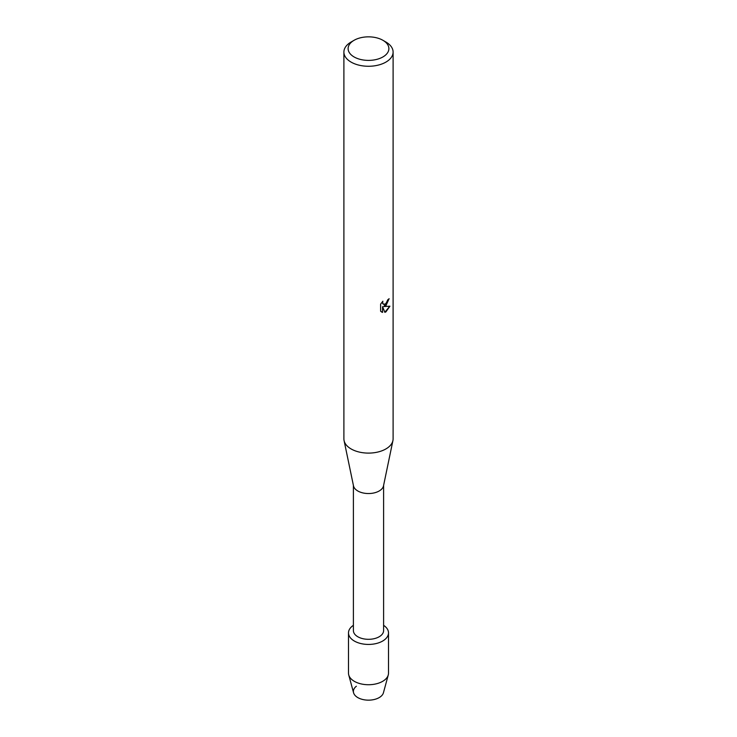<?xml version="1.0" encoding="UTF-8"?>
<svg xmlns="http://www.w3.org/2000/svg" width="737" height="737" viewBox="0 0 737 737"><rect width="100%" height="100%" fill="white"/><g stroke="black" fill="none" stroke-linecap="round" stroke-linejoin="round"><path stroke-width="1.11" d="M388.5 632.89A20 11.543 180 0 1 382.641 641.052A20 11.543 180 0 0 383.608 625.326A20 11.543 180 0 1 388.5 632.89L388.5 673.176A20 11.543 180 0 1 388.261 674.963L383.433 692.78A15.108 8.724 180 0 1 379.187 697.598A15.108 8.724 180 0 1 358.624 698.031A15.108 8.724 180 0 1 356.367 686.23M383.608 485.333L383.608 630.586A15.108 8.724 180 0 1 379.187 636.759A15.108 8.724 180 0 1 362.715 638.647A15.108 8.724 180 0 1 353.392 630.586L353.392 485.333M382.641 641.052A20 11.543 180 0 1 354.875 641.337A20 11.543 180 0 1 353.392 625.326A20 11.543 180 0 0 348.5 632.89A20 11.543 180 0 0 360.844 643.558A20 11.543 180 0 0 382.641 641.052M382.918 40.295L385.893 42.018A24.607 14.206 180 0 1 393.107 52.06L393.107 438.902A24.607 14.206 180 0 1 392.922 440.588L383.507 485.858A15.108 8.724 180 0 1 379.187 490.98A15.108 8.724 180 0 1 363.562 493.062A15.108 8.724 180 0 1 353.493 485.858L344.078 440.588A24.607 14.206 180 0 1 343.893 438.902L343.893 52.06A24.607 14.206 180 0 1 351.107 42.018L354.082 40.295A20.387 11.774 180 0 1 382.918 40.295A20.387 11.774 180 0 1 382.918 56.942A20.387 11.774 180 0 1 354.082 56.942A20.387 11.774 180 0 1 354.082 40.295L351.107 42.018M392.922 440.588A24.607 14.206 180 0 1 385.893 448.944A24.607 14.206 180 0 1 360.457 452.325A24.607 14.206 180 0 1 344.078 440.588M385.893 305.744L383.784 306.546L389.919 306.196L385.893 311.898L384.861 312.331L382.586 306.62L382.586 312.405L380.614 311.235L380.614 304.105L382.89 301.193L382.586 302.612L383.424 304.298L385.893 303.828L387.745 299.802A24.607 14.206 0 0 0 389.118 298.697L385.893 305.744M393.107 52.06A24.607 14.206 180 0 1 385.893 62.111A24.607 14.206 180 0 1 359.085 65.188A24.607 14.206 180 0 1 343.893 52.06M389.016 298.789L383.784 306.546M384.825 312.258L389.781 306.224M381.49 311.944L382.494 312.341L382.586 306.62M383.378 304.27L382.706 303.57L382.687 301.405M388.261 674.963A20 11.543 180 0 1 382.641 681.347A20 11.543 180 0 1 362.3 684.157A20 11.543 180 0 1 348.739 674.963A20 11.543 180 0 1 348.5 673.176L348.5 632.89M379.187 697.598A15.108 8.724 180 0 1 363.82 699.726A15.108 8.724 180 0 1 353.567 692.78L348.739 674.963"/></g></svg>
